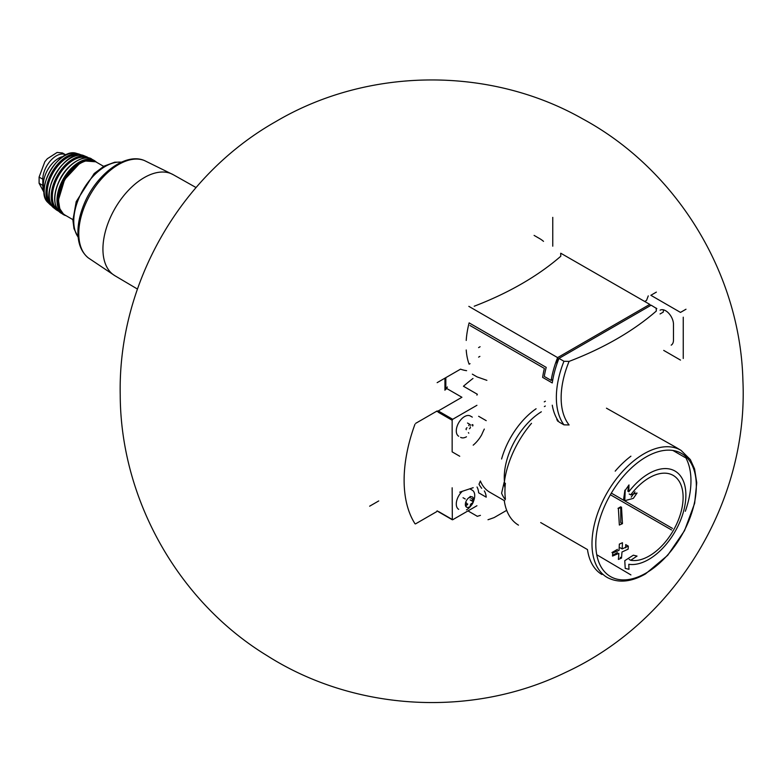<?xml version="1.0" encoding="UTF-8"?>
<svg xmlns="http://www.w3.org/2000/svg" width="782" height="782" viewBox="0 0 782 782"><rect width="100%" height="100%" fill="white"/><g stroke="black" fill="none" stroke-linecap="round" stroke-linejoin="round"><path stroke-width="1.17" d="M552.766 246.183L552.766 217.367M650.575 305.527A75.913 43.831 120 0 0 649.783 304.393L560.811 253.251M656.831 308.675L651.152 305.195L556.901 359.612L558.221 360.375M468.838 306.358L557.615 357.609A75.913 43.831 120 0 0 551.154 380.404L544.272 376.435A75.913 43.831 120 0 1 546.207 367.374L469.122 322.878A75.913 43.831 -60 0 0 466.219 340.444M470.041 363.669L469.122 364.197A75.913 43.831 -60 0 1 466.219 349.984M534.096 235.402L539.6 238.578A75.522 43.606 -60 0 1 543.51 241.355M437.148 382.662L460.549 369.153A76.343 44.075 120 0 0 466.6 370.668M474.215 306.221A308.998 178.404 0 0 0 560.782 256.252L560.674 253.329M552.268 405.203A75.913 43.831 -60 0 0 558.983 421.977L563.949 424.841L569.101 424.958A72.931 42.111 -60 0 1 561.144 397.774A72.931 42.111 -60 0 1 569.101 361.392A308.998 178.404 0 0 0 656.323 311.031L656.118 308.059M569.101 361.392L563.949 361.274L558.983 358.4A75.913 43.831 -60 0 0 552.268 382.945L542.63 377.383A75.913 43.831 -60 0 1 544.36 368.439L470.041 325.527M556.901 418.741L556.901 420.002M557.615 421.185L558.192 420.843M557.615 357.609L649.783 304.393M552.845 379.436L551.154 380.404M556.901 359.612L556.901 364.05M479.894 356.397L478.604 357.139M545.386 401.225L544.272 401.86M545.308 406.034L544.36 406.581M480.099 346.729L478.604 347.599M601.915 574.506A73.576 42.482 -60 0 1 587.565 550.108M518.476 525.133A72.54 41.886 -60 0 1 504.341 501.164M672.921 450.471L685.003 457.45L685.345 456.971A73.576 42.482 -60 0 1 685.345 511.272M681.044 450.383L690.34 459.572L694.572 468.926L696.742 482.768L694.651 503.295L684.514 530.695L667.681 555.328L645.473 573.939C631.25 582.033 618.621 583.274 607.565 577.654A73.479 42.423 -60 0 1 607.203 492.601A73.479 42.423 -60 0 1 681.044 450.383L676.078 447.412A73.576 42.482 -60 0 0 675.638 447.148L628.005 420.325M504.341 482.181A72.54 41.886 -60 0 1 531.506 423.316M501.594 459.005A58.396 33.714 -60 0 1 536.09 408.761M504.673 500.832L489.708 492.191A58.396 33.714 -60 0 1 480.373 480.989L478.995 484.224A60.341 34.838 -60 0 0 481.702 488.261A23.362 13.49 120 0 0 481.429 488.105M473.188 445.163A23.362 13.49 120 0 0 481.702 434.763A60.341 34.838 -60 0 1 484.322 429.064M473.188 487.694L459.728 492.161M477.02 487.01A23.362 13.49 120 0 1 478.633 492.797L486.209 497.166A23.362 13.49 120 0 0 484.322 490.94M487.997 519.727A194.65 112.383 120 0 0 493.989 517.625A3.89 2.248 120 0 0 494.459 517.401L506.697 510.343M459.728 456.248L452.152 451.869L452.152 420.247L438.252 412.222M452.152 487.792L452.319 519.776L438.409 511.751M452.7 519.737L476.932 505.749M465.241 499.004L463.032 497.723M477.088 516.296L477.352 516.306A194.65 112.383 120 0 0 480.422 515.358M476.932 405.301L452.7 419.289L452.152 420.247M472.993 378.498A3.89 2.248 120 0 0 472.524 378.811A194.65 112.383 120 0 0 463.452 386.24L477.352 394.265L476.932 395.125M437.148 411.586L461.927 397.276L446.512 388.38M437.148 410.951L415.701 423.336M414.968 424.255A128.473 74.173 120 0 0 414.968 523.696A1.163 0.674 120 0 0 415.115 523.832A1.163 0.674 120 0 0 415.701 523.784L437.148 511.389L437.148 510.754M458.702 436.239A11.681 6.745 -60 0 1 458.702 422.759A11.681 6.745 -60 0 1 470.383 416.014L472.308 417.129M458.702 509.346A11.681 6.745 -60 0 1 462.377 491.282M469.757 488.828A11.681 6.745 -60 0 1 470.383 489.121L472.308 490.236A11.681 6.745 -60 0 1 473.413 501.497M468.75 433.189A1.906 1.105 120 0 0 468.389 432.651M467.05 427.764A1.095 0.626 120 0 0 466.297 429.699L466.268 429.68M470.608 425.32A1.906 1.105 120 0 1 470.246 424.792A1.095 0.626 120 0 0 468.75 425.652M472.699 426.004A1.095 0.626 120 0 0 471.947 424.939M466.473 436.776A11.681 6.745 -60 0 1 460.627 437.353M469.493 506.892A5.875 3.392 -60 0 1 465.896 501.77A5.875 3.392 -60 0 1 473.1 497.616A5.875 3.392 -60 0 1 469.493 506.892M471.448 498.398L472.699 499.112A1.906 1.105 120 0 0 472.67 501.37A1.906 1.105 120 0 0 472.699 501.379A1.095 0.626 120 0 1 471.947 503.315A1.906 1.105 120 0 0 470.246 505.426M466.268 502.797L466.297 502.806A1.906 1.105 -60 0 1 466.297 505.074A1.095 0.626 120 0 0 466.277 506.365M469.679 497.567L470.246 497.899A1.095 0.626 120 0 0 470.041 497.596M470.94 505.788A11.681 6.745 -60 0 1 466.473 509.884M469.415 428.741A1.095 0.626 120 0 0 470.207 426.835M472.67 501.37L470.138 499.903A1.906 1.105 120 0 0 470.168 499.923M467.079 505.006A1.095 0.626 120 0 0 467.714 503.97M628.796 491.829A52.56 30.342 -60 0 1 674.993 471.047A52.56 30.342 -60 0 1 683.048 513.158A52.56 30.342 -60 0 1 648.708 559.472A52.56 30.342 -60 0 1 628.796 564.291L628.982 569.306L625.219 568.406L624.769 560.694L633.342 555.191L637.047 556.08L630.703 560.293A47.888 27.644 -60 0 0 649.246 555.973A47.888 27.644 -60 0 0 680.536 513.774A47.888 27.644 -60 0 0 673.194 475.407A47.888 27.644 -60 0 0 630.703 494.879L637.047 493.022L633.342 498.349L624.769 500.715L625.219 490.334L628.982 484.918L628.796 491.829M621.993 551.994L628.122 549.179L628.308 546.11L622.179 548.925L622.462 542.728L619.344 544.106L619.061 550.303L612.717 553.001L612.531 556.07L618.875 553.373L618.386 559.443L621.504 558.065L621.993 551.994M619.344 525.035L622.462 523.657L621.504 507.205L618.386 508.583L619.344 525.035M615.199 471.145A73.576 42.482 -60 0 1 630.908 456.189M630.908 574.907L596.754 554.741M610.38 494.762L671.591 529.981M505.387 498.808A70.761 40.859 -60 0 1 505.387 483.335M505.113 486.306A54.31 31.358 -60 0 1 504.498 482.279M504.429 481.507A54.31 31.358 -60 0 1 541.339 411.791M505.025 487.753A54.818 31.651 -60 0 1 504.126 482.357L501.594 493.247A58.396 33.714 -60 0 0 505.309 499.61M369.642 506.189L378.742 500.93M627.829 491.262L628.65 485.407M624.906 490.158L623.518 499.991M631.221 497.117L634.984 491.839M629.187 493.999L630.703 494.879M629.187 559.423L630.703 560.293M620.761 507.538L620.761 522.679L622.462 523.657M620.761 506.785L618.005 508.368M625.717 547.791L625.717 544.614L628.308 546.11M620.214 547.791L622.179 548.925M617.457 549.375L611.954 552.551M612.57 555.376L617.457 552.551M620.214 557.322L621.504 558.065M44.115 189.557A21.407 12.365 -60 0 1 47.8 169.626A21.407 12.365 -60 0 1 63.215 156.478M65.903 154.963A19.071 11.016 -60 0 0 65.844 154.914A19.071 11.016 -60 0 0 51.143 160.027A19.071 11.016 -60 0 0 42.814 179.225L42.814 185.422L39.1 183.281L39.1 177.084L44.838 161.718L47.34 158.726L57.145 152.441L47.34 158.726M44.085 191.307A19.071 11.016 -60 0 1 42.814 185.422M44.144 192.646L39.1 183.281M57.145 152.451L62.433 152.959M447.382 386.973L445.838 389.416L445.838 377.638M683.253 358.498L683.253 317.179M680.496 360.091L663.713 350.404M686 309.232L680.496 312.409L650.859 295.293L656.362 292.116M660.057 313.963L663.292 312.096A11.095 6.403 60 0 1 663.566 309.868M660.086 310.19A11.095 6.403 60 0 1 668.639 313.162A11.095 6.403 60 0 1 673.478 324.335L673.478 340.062A11.095 6.403 60 0 1 671.181 345.145M648.268 295.889L646.558 300.347M563.949 424.841A75.913 43.831 -60 0 1 563.949 361.274M452.152 519.424L438.252 511.389M476.942 516.081L467.998 510.91M452.7 419.289L438.8 411.264M486.209 420.657L478.633 416.288M646.059 573.059A71.074 41.035 -60 0 1 602.531 511.145A71.074 41.035 -60 0 1 689.587 460.881A71.074 41.035 -60 0 1 646.059 573.059M587.487 549.58L540.685 522.562M672.471 528.417L611.338 493.119M88.356 257.933L115.003 275.782A58.327 33.675 -60 0 1 114.827 275.675A58.327 33.675 -60 0 1 106.117 228.882A58.327 33.675 -60 0 1 144.171 177.641A58.327 33.675 -60 0 1 173.154 174.65A58.327 33.675 -60 0 1 173.33 174.757L144.553 160.603A56.363 32.541 -60 0 0 90.448 194.249A56.363 32.541 -60 0 0 88.356 257.933C81.611 252.391 78.141 244.111 77.926 233.095C77.819 224.258 79.715 214.991 83.606 205.275C95.209 175.412 124.934 151.923 144.553 160.603M78.161 237.112A44.662 25.786 -60 0 1 83.019 189.958A44.662 25.786 -60 0 1 121.415 162.187M72.902 219.634L65.014 215.079A30.752 17.761 -60 0 1 65.014 179.567A30.752 17.761 -60 0 1 95.766 161.806L103.654 166.361M58.64 200.681A29.98 17.312 -60 0 1 80.116 163.497M61.045 211.208A30.361 17.527 -60 0 1 64.378 179.205A30.361 17.527 -60 0 1 90.429 160.31M66.079 215.695A31.143 17.976 -60 0 1 63.352 214.561L63.352 214.561A31.143 17.976 -60 0 1 63.44 178.658A31.143 17.976 -60 0 1 94.485 160.633L91.875 159.215A31.065 17.937 -60 0 0 61.26 177.397A31.065 17.937 -60 0 0 60.82 213.007C52.541 205.568 52.609 193.633 61.016 177.201C71.094 159.645 87.379 154.914 91.875 159.215M54.857 197.67A30.283 17.487 -60 0 1 75.61 161.718M57.448 209.635A29.912 17.272 -60 0 1 58.552 175.833A29.912 17.272 -60 0 1 87.271 157.984M58.787 211.326L56.539 210.026A30.684 17.722 -60 0 1 57.555 175.266A30.684 17.722 -60 0 1 87.154 156.996L84.388 155.882A30.332 17.507 -60 0 0 55.522 174.083A30.332 17.507 -60 0 0 54.183 208.188C36.783 196.409 65.483 146.693 84.388 155.882M49.51 191.121A29.56 17.067 -60 0 1 67.272 160.359M51.035 204.219A28.69 16.569 -60 0 1 53.108 172.695A28.69 16.569 -60 0 1 79.373 155.139M52.326 206.272L50.234 204.747A29.452 17.008 -60 0 1 52.071 172.099A29.452 17.008 -60 0 1 79.432 154.181L76.528 153.37A28.807 16.637 -60 0 0 50.175 171.004A28.807 16.637 -60 0 0 48.083 202.646C33.753 190.476 58.826 147.045 76.528 153.37M45.131 183.545A28.044 16.197 -60 0 1 58.513 160.359M42.814 179.225L39.1 177.084M444.938 390.238L444.938 378.165M646.528 300.425L644.71 301.471M486.883 380.345L477.059 376.885L472.338 374.158M606.451 408.184L675.492 447.069M467.509 423.023L469.513 424.176M470.178 496.365L470.881 496.775M275.929 121.523C367.999 67.115 489.728 65.991 582.658 118.864C676.733 169.674 740.261 273.495 742.9 380.414C748.56 501.575 675.775 621.485 565.679 672.364C472.181 718.013 354.725 711.473 267.004 655.609C178.169 601.514 120.496 498.984 120.223 394.949C117.877 284.511 179.752 175.852 275.929 121.523M674.016 470.49L674.993 471.047M114.827 275.675L137.446 289.057M173.154 174.65L196.047 187.543M78.18 237.278L73.997 228.676L72.902 220.27L76.206 201.619L94.202 173.516L104.094 166.116L114.749 162.206L121.581 162.118M65.014 215.079L63.303 213.857L59.784 208.706L58.425 199.996L64.642 179.547L79.539 163.565L85.306 160.984L95.766 161.806M96.89 162.46L94.485 160.633M60.82 213.007L66.138 215.734M89.402 158.306L87.154 156.996M56.539 210.026L54.183 208.188M81.797 155.227L79.432 154.181M50.234 204.747L48.083 202.646M65.844 154.914L62.433 152.949"/></g></svg>
